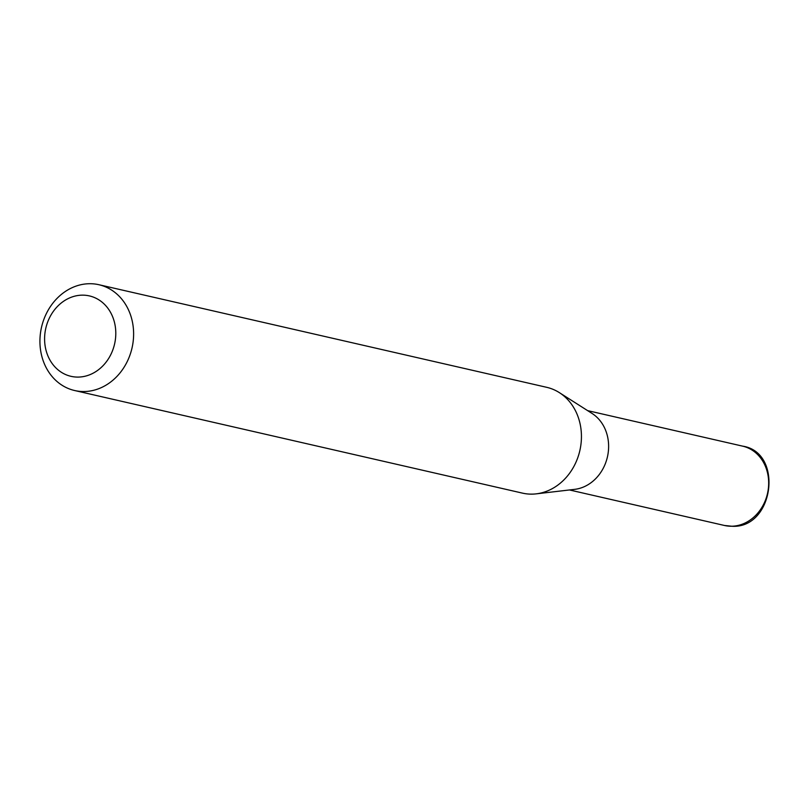 <?xml version="1.0" encoding="UTF-8"?>
<svg xmlns="http://www.w3.org/2000/svg" width="810" height="810" viewBox="0 0 810 810"><rect width="100%" height="100%" fill="white"/><g stroke="black" fill="none" stroke-linecap="round" stroke-linejoin="round"><path stroke-width="1.21" d="M98.891 284.715L546.72 387.322A54.28 46.423 102.9 0 1 559.366 392.637L592.08 413.464A40.692 34.8 102.9 0 1 607.429 456.911A40.692 34.8 102.9 0 1 574.695 489.351L536.179 493.857A54.28 46.423 102.9 0 1 532.15 494.13A54.28 46.423 102.9 0 1 522.47 493.128L74.652 390.531A54.28 46.423 102.9 0 1 40.5 332.839A54.28 46.423 102.9 0 1 89.222 283.723A54.28 46.423 102.9 0 1 98.891 284.715A54.28 46.423 102.9 0 1 133.042 342.407A54.28 46.423 102.9 0 1 84.321 391.534A54.28 46.423 102.9 0 1 74.652 390.531M559.366 392.637A54.28 46.423 102.9 0 1 579.849 450.593A54.28 46.423 102.9 0 1 536.179 493.857M78.337 377.085A41.249 35.286 -77.1 0 0 115.749 335.462A41.249 35.286 -77.1 0 0 82.053 295.154A41.249 35.286 -77.1 0 0 44.641 336.768A41.249 35.286 -77.1 0 0 78.337 377.085M731.724 526.227A40.692 34.8 -77.1 0 0 768.244 489.402A40.692 34.8 -77.1 0 0 742.649 446.148C783.726 452.314 774.066 528.444 732.28 526.277L724.474 525.477A40.692 34.8 -77.1 0 0 731.724 526.227M587.645 410.64L742.649 446.148M569.471 489.959L724.474 525.477"/></g></svg>
